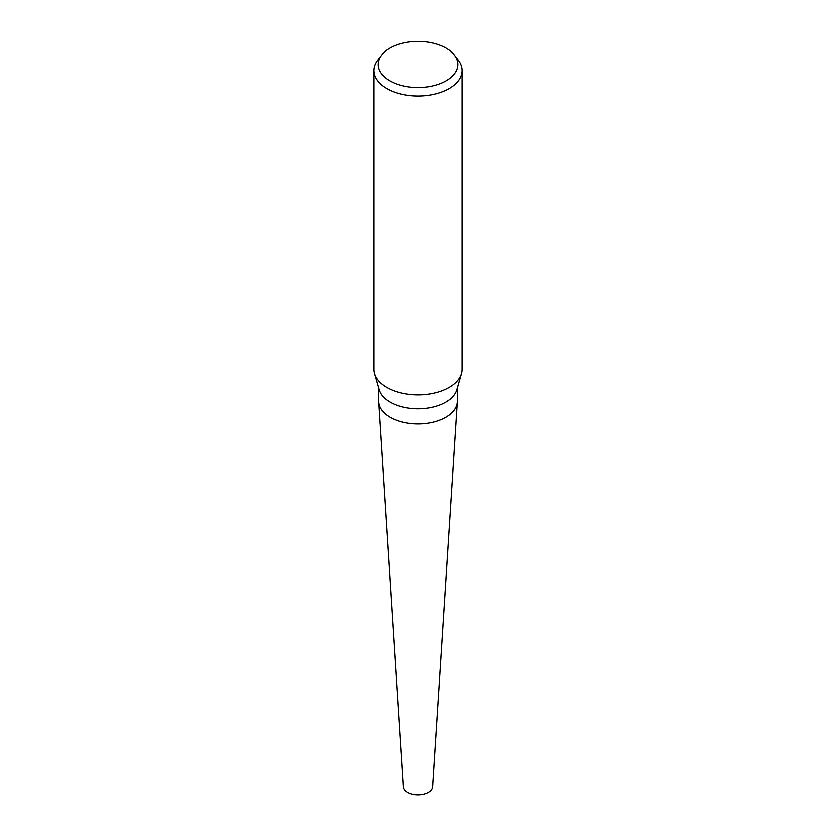<?xml version="1.0" encoding="UTF-8"?>
<svg xmlns="http://www.w3.org/2000/svg" width="836" height="836" viewBox="0 0 836 836"><rect width="100%" height="100%" fill="white"/><g stroke="black" fill="none" stroke-linecap="round" stroke-linejoin="round"><path stroke-width="1.25" d="M454.481 55.072L458.368 60.087A44.224 25.529 180 0 1 462.224 70.517L462.224 369.282A44.224 25.529 180 0 1 461.618 373.483L456.926 389.712A39.459 22.781 180 0 1 445.901 402.074A39.459 22.781 180 0 1 405.962 407.654A39.459 22.781 180 0 1 379.074 389.712L374.382 373.483A44.224 25.529 180 0 1 373.776 369.282L373.776 70.517A44.224 25.529 180 0 1 377.632 60.087L381.519 55.072A39.971 23.074 180 0 1 389.743 48.174A39.971 23.074 180 0 1 454.481 55.072A39.971 23.074 180 0 1 446.257 80.81A39.971 23.074 180 0 1 395.334 83.496A39.971 23.074 180 0 1 381.519 55.072M457.459 387.852L457.459 401.123A39.459 22.781 180 0 1 445.901 417.237A39.459 22.781 180 0 1 402.9 422.17A39.459 22.781 180 0 1 378.541 401.123L378.541 387.852M461.618 373.483A44.224 25.529 180 0 1 449.266 387.329A44.224 25.529 180 0 1 404.509 393.599A44.224 25.529 180 0 1 374.382 373.483M462.224 70.517A44.224 25.529 180 0 1 449.266 88.564A44.224 25.529 180 0 1 401.081 94.102A44.224 25.529 180 0 1 373.776 70.517M457.428 402.126L432.734 786.592A14.745 8.506 180 0 1 428.419 792.298A14.745 8.506 180 0 1 412.608 794.2A14.745 8.506 180 0 1 403.265 786.592L378.572 402.126M457.438 401.97A39.459 22.781 180 0 1 445.901 417.237"/></g></svg>
